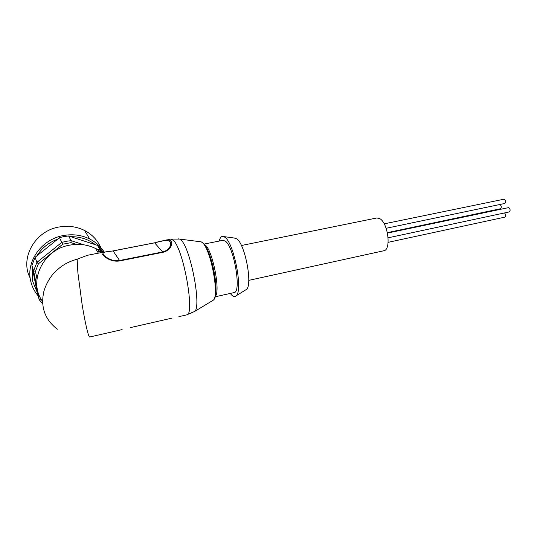 <?xml version="1.0" encoding="UTF-8"?>
<svg xmlns="http://www.w3.org/2000/svg" width="537" height="537" viewBox="0 0 537 537"><rect width="100%" height="100%" fill="white"/><g stroke="black" fill="none" stroke-linecap="round" stroke-linejoin="round"><path stroke-width="0.81" d="M40.745 298.444L40.973 299.626L39.235 299.76L37.073 292.027L32.274 280.327L32.301 267.533L31.891 265.479L35.106 257.236L36.825 255.934C41.779 248.02 48.786 242.402 57.848 239.066L59.506 237.663L64.024 236.569L68.615 235.971L70.669 236.683C80.167 236.582 88.437 239.267 95.465 244.738L97.398 245.322L103.346 252.195L87.403 255.297L77.153 259.163L77.912 273.011L82.074 304.237C84.947 322.086 88.451 337.592 89.726 337.001M248.745 280.368L383.606 250.799C391.715 250.323 387.936 221.734 379.25 218.384L376.638 218.009M234.333 238.039L236.837 238.891C245.141 244.221 252.84 285.174 246.389 289.463L245.476 290.027M219.244 241.053C220.15 237.213 221.68 235.73 223.835 236.602L224.996 237.347C234.213 243.449 243.214 291.128 236.085 295.827C234.817 297.001 233.293 296.699 231.521 294.92L230.259 293.43M222.949 240.308L225.426 241.173C234.253 247.235 241.751 293.101 233.937 292.611L215.142 296.807M130.31 327.63L172.028 318.112M162.839 252.323L162.63 251.94C170.578 250.02 171.853 243.14 169.779 241.368C167.658 239.871 162.604 240.361 154.636 242.845L165.685 240.086C168.007 239.63 169.665 239.905 170.672 240.891C172.914 242.61 171.491 250.323 162.839 252.323L119.764 260.915C110.615 262.465 103.547 256.263 102.392 254.236C101.647 253.155 101.949 252.477 103.305 252.202L113.099 250.94C105.064 251.544 101.842 252.672 103.426 254.337C104.614 256.377 111.112 261.848 119.59 260.519L119.764 260.915M88.169 255.149L87.403 255.297M101.822 252.491L95.539 248.49C87.652 244.617 79.127 243.489 69.971 245.107C43.168 249.208 27.582 281.67 42.631 301.512M62.775 244.194L61.782 242.395L66.393 241.274L71.072 240.657L71.032 242.643L62.775 244.194L38.402 263.795L35.476 271.272L36.959 278.911M38.402 263.795L36.892 262.405L61.782 242.395L59.506 237.663M100.755 247.463C97.479 240.073 92.069 234.407 84.524 230.46C76.757 226.614 68.387 225.446 59.412 226.956C35.227 230.568 19.527 258.075 30.159 277.991M154.589 242.805L170.8 239.072L173.344 240.375C183.681 249.074 195.414 316.4 186.493 314.924L178.888 316.655M57.345 329.235C44.846 319.549 40.362 306.922 43.88 291.349C45.887 284.583 49.176 278.535 53.76 273.219C61.278 265.728 66.487 262.345 77.153 259.163M95.586 248.564L100.406 250.114L99.781 251.88L97.083 251.014M76.482 244.389L71.032 242.643M35.476 271.272L33.609 270.816L36.892 262.405L35.106 257.236M84.074 244.852L71.072 240.657L68.615 235.971M97.398 245.322L100.406 250.114L102.681 252.323M42.725 303.761L39.235 299.76L33.609 270.816L31.891 265.479M57.848 239.066L36.825 255.934M95.465 244.738L70.669 236.683M32.301 267.533L37.073 292.027M387.486 233.078L508.761 207.584C510.392 209.168 510.546 210.618 509.217 211.94L388.15 237.804M384.19 223.848L504.337 199.133C505.955 200.704 506.102 202.154 504.78 203.476L386.15 228.279M499.994 204.476C501.565 206.054 501.706 207.483 500.424 208.759L387.392 232.635M504.512 212.941C505.948 214.625 506.042 216.028 504.787 217.156L388.15 242.328M204.349 244.449L205.382 245.181C212.773 250.725 220.694 291.799 215.27 296.33M199.845 241.677L201.227 241.851L202.375 242.664C210.712 248.886 219.626 296.062 213.29 300.156L212.417 300.68M104.171 252.054C100.674 246.49 95.868 242.147 89.739 239.005C81.698 235.052 73.025 233.877 63.715 235.481C42.269 238.938 26.132 260.646 30.515 280.18C31.676 285.939 34.16 291.081 37.952 295.598M178.244 238.858L179.68 239.086L180.976 240.079C190.46 247.664 201.758 306.949 194.649 311.447L193.763 312.01M170.632 239.106L179.68 239.086L201.227 241.851L202.718 242.751C211.726 249.249 220.626 295.457 213.29 300.156L194.649 311.447L186.695 314.877M112.992 250.907L154.495 242.825M113.099 250.94L154.636 242.845L162.63 251.94L119.59 260.519L113.099 250.94M130.29 327.637L171.988 318.126M104.131 252.054C100.641 246.503 95.841 242.153 89.739 239.005L84.524 230.46M246.389 289.463L236.085 295.827M89.733 336.994L122.121 329.604M98.392 253.155L95.539 248.49M241.402 245.51L376.813 217.975M235.783 238.233L223.835 236.602M204.047 244.08L223.11 240.281"/></g></svg>
